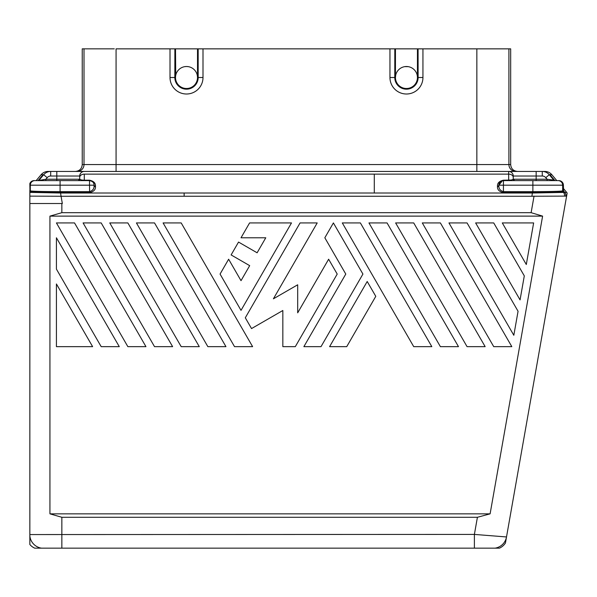 <?xml version="1.0" encoding="UTF-8"?>
<svg xmlns="http://www.w3.org/2000/svg" width="597" height="597" viewBox="0 0 597 597"><rect width="100%" height="100%" fill="white"/><g stroke="black" fill="none" stroke-linecap="round" stroke-linejoin="round"><path stroke-width="0.9" d="M498.861 185.883L498.861 185.667A1.373 0.97 0 0 1 497.48 186.637C497.308 189.727 499.301 191.712 503.443 192.6L532.867 192.607C550.844 192.503 560.881 192.227 562.978 191.771L562.65 190.883L563.396 190.883A1.373 1.373 90 0 0 563.725 191.771L563.575 191.555M566.613 196.107L531.897 196.256L532.39 193.01L566.665 192.368L567.15 193.062L506.51 536.957L474.391 534.412L477.413 517.286L490.107 513.845L49.939 513.845L61.849 517.286L477.413 517.286M42.999 174.712L41.103 174.712A9.171 9.171 -43 0 1 48.126 171.443L50.693 171.443A9.164 9.164 90.3 0 0 43.671 174.712L42.999 174.712L38.066 180.6M84.289 180.607L84.289 180.204L81.625 180.025L79.707 179.234L79.707 177.369L79.707 179.234L45.865 179.234L45.865 180.607L34.133 180.607L36.163 180.607L41.103 174.712M29.85 185.189L30.305 185.189L30.305 190.883C32.417 191.331 42.342 191.585 60.081 191.63L60.521 191.63L60.521 192.607L60.088 192.607C42.111 192.503 32.074 192.227 29.977 191.771L29.85 183.577A4.582 4.582 90 0 1 34.133 180.607A4.582 4.582 0 0 0 29.85 183.57M508.666 180.607L508.666 180.204L511.331 180.025L513.248 179.234L513.248 177.369A4.582 3.239 0 0 0 508.666 174.13L374.297 174.13L508.666 174.13L508.666 171.443L84.289 171.443A4.582 4.582 -90 0 0 79.707 176.025L50.693 176.025A4.582 4.582 -44.4 0 0 47.178 177.66L45.865 179.234L37.962 180.607A1.373 1.373 90 0 0 39.014 180.115L38.812 180.301M38.089 180.607A1.373 1.373 -90 0 0 39.141 180.115L43.671 174.712L47.178 177.66M89.602 180.204L89.513 180.607L60.081 180.607L60.081 185.189L89.513 185.189L89.61 191.622M56.797 180.607L56.797 179.234L56.797 180.607L60.081 180.607L34.887 180.607A4.582 4.582 90 0 0 30.305 185.189L60.081 185.189L60.088 192.607M197.51 50.663L198.174 50.663L198.174 77.506A11.671 11.671 0 0 1 186.51 89.177A11.671 11.671 0 0 1 174.839 77.506L174.876 48.85L175.511 48.85L116.072 48.85L116.072 164.571L510.674 164.571L510.674 48.85L116.072 48.85M203.002 77.506L203.002 48.85L197.51 48.85L197.51 77.506L203.002 77.506A16.5 16.5 0 0 1 186.51 94.005A16.5 16.5 0 0 1 170.011 77.506L170.011 48.85M94.057 186.495L94.095 185.189C94.229 182.809 92.699 181.287 89.513 180.607A4.582 4.582 0 0 1 94.095 185.189A1.373 0.97 180 0 0 95.475 186.16C95.639 183.07 93.654 181.085 89.513 180.204L84.289 180.204L84.289 174.13A4.582 3.239 180 0 0 79.707 177.369L79.707 176.025M93.528 182.98L93.184 182.443M92.505 181.719L92.057 181.376M90.528 180.719L90.05 180.637M175.727 75.326L175.511 48.85L198.144 48.85L198.174 50.663M499.361 183.107L499.711 182.525M29.85 190.883L29.85 544.501A13.753 13.753 -27.3 0 0 34.723 548.158M29.85 190.361L29.85 190.95L29.85 190.361M78.334 180.607L78.334 180.607A1.373 1.373 -132.2 0 0 79.707 179.234L79.707 177.369L79.707 179.234L78.334 180.607M175.511 50.663L174.839 50.663M508.666 174.13L508.666 180.204L503.443 180.204C499.301 181.085 497.308 183.07 497.48 186.16A1.373 0.97 180 0 0 498.861 185.189A4.582 4.582 0 0 1 503.443 180.607L558.068 180.607A4.582 4.582 90 0 1 562.65 185.189L562.65 190.883C560.538 191.331 550.613 191.585 532.875 191.63L532.875 185.189L563.404 185.189L563.396 190.883M554.419 180.607L547.091 180.607L547.091 179.234L536.158 179.234L536.158 180.607L558.068 180.607M495.055 548.158A13.746 13.746 -40 0 0 506.51 536.957L505.45 542.986A13.746 13.746 0 0 1 499.465 548.158L34.716 548.158M41.462 548.158A13.746 13.738 -108.2 0 1 29.85 535.934M29.85 203.517L62.342 203.517L61.058 196.256L29.85 196.137M188.271 66.655L186.51 66.513A11 11 0 0 0 175.511 77.506A11 11 0 0 0 186.51 88.505A11 11 0 0 0 197.51 77.506A11 11 0 0 0 186.51 66.513L184.742 66.655M184.272 66.737L183.876 66.827M183.413 66.954L183.025 67.073M182.578 67.237L182.197 67.394M49.939 216.121L61.849 212.681L531.121 212.681L542.606 216.121L49.939 216.121L49.939 513.845M542.606 216.121L490.107 513.845M114.296 48.842L84.005 48.842L84.005 164.571L116.072 164.571L116.072 171.443M84.005 48.842L82.244 48.85L82.244 164.571L84.005 164.571A6.873 6.873 -90 0 1 77.14 171.443M29.85 192.383L60.566 193.01L184.137 193.01L184.137 196.249L61.058 196.256L60.521 192.607L89.513 192.6C93.654 191.719 95.639 189.734 95.475 186.637A1.373 0.97 -0 0 1 94.095 185.667C94.229 188.756 92.699 190.741 89.513 191.622L60.521 191.63M197.488 76.879L197.286 75.326M191.622 67.767L191.249 67.588M190.824 67.394L190.436 67.237M189.995 67.073L189.6 66.954M189.145 66.827L188.749 66.737M29.85 534.561L474.391 534.412L474.391 548.158L61.849 548.158L61.849 517.286M542.263 176.025L542.263 171.443L508.666 171.443A4.582 4.582 -90 0 1 513.248 176.025L513.248 179.234A1.373 1.373 -45 0 0 514.621 180.607L513.248 179.234L536.158 179.234L536.158 176.025L542.263 176.025A4.582 4.582 -135.6 0 1 545.777 177.66L547.091 179.234L553.815 180.115L549.285 174.712L551.852 174.712L556.792 180.607L558.822 180.607A4.582 4.582 90 0 1 563.396 185.189M50.693 176.025L50.693 171.443L84.289 171.443M75.371 171.443C79.543 171.033 81.834 168.742 82.244 164.571M45.865 180.607L38.536 180.607M36.163 180.607L34.133 180.607M358.633 548.158L175.346 548.158M89.513 180.607A4.582 4.582 0 0 1 94.095 185.189L89.513 185.189L89.513 180.607A4.582 4.582 0 0 1 94.095 185.189A4.582 4.582 0 0 0 89.513 180.607M203.002 48.85L395.453 48.85L395.453 77.506L394.781 77.506L394.811 48.85L478.622 48.842M508.913 48.842L508.913 164.571A6.873 6.873 90 0 0 515.786 171.443L476.846 171.443L476.846 48.85M545.777 177.66L549.285 174.712A9.164 9.164 89.7 0 0 542.263 171.443L544.83 171.443A9.171 9.171 0 0 1 551.852 174.712M513.248 176.025L536.158 176.025L536.158 171.443L517.547 171.443C513.375 171.033 511.084 168.742 510.674 164.571M503.443 192.6L503.435 191.622M498.861 185.667L498.861 185.189L498.861 185.667C498.726 188.756 500.256 190.741 503.443 191.622L532.434 191.63L532.39 193.01L374.297 193.01L374.297 174.13L84.289 174.13M422.945 48.85L422.945 77.506A16.5 16.5 0 0 1 406.445 94.005A16.5 16.5 0 0 1 389.953 77.506L389.953 48.85M563.404 188.473L566.665 192.368M503.443 191.622L503.443 180.204L511.331 180.025M408.214 66.655L404.684 66.655M404.206 66.737L403.811 66.827M403.356 66.954L402.96 67.073M402.52 67.237L402.132 67.394M401.706 67.588L401.333 67.767M395.669 75.326L395.453 77.506M417.43 76.879L417.228 75.326M410.758 67.394L410.378 67.237M409.93 67.073L409.542 66.954M409.079 66.827L408.691 66.737M389.953 77.506L394.781 77.506A11.671 11.671 0 0 0 406.445 89.177A11.671 11.671 0 0 0 418.116 77.506L417.445 77.506L417.445 48.85L418.079 48.85L418.116 77.506L422.945 77.506M417.445 50.663L418.116 50.663M395.453 50.663L394.781 50.663M406.445 88.505A11 11 0 0 0 417.445 77.506A11 11 0 0 0 406.445 66.513A11 11 0 0 0 395.453 77.506A11 11 0 0 0 406.445 88.505M554.867 180.607A1.373 1.373 -90 0 1 553.815 180.115L554.994 180.607A1.373 1.373 90 0 1 553.941 180.115L554.143 180.301M532.875 180.607L532.875 185.189L498.861 185.189L502.458 180.712M565.135 196.107L565.762 196.107A4.582 4.582 90 0 0 564.762 192.368L563.404 190.741M252.613 346.648L181.19 222.927L163.093 222.927L234.524 346.648L252.613 346.648M368.961 222.927L440.392 346.648L458.489 346.648L387.057 222.927L368.961 222.927M526.3 264.508L533.636 222.927L502.293 222.927L526.3 264.508M273.396 298.813L317.208 222.927L300.067 222.927L245.3 317.783L251.538 328.574L282.836 310.507L282.836 346.648L295.306 346.648L337.208 274.068L328.634 259.225L297.687 312.835L297.687 284.791L273.396 298.813M360.387 222.927L342.297 222.927L413.721 346.648L431.818 346.648L360.387 222.927M440.392 222.927L422.295 222.927L493.726 346.648L511.816 346.648L440.392 222.927M207.853 346.648L225.95 346.648L154.519 222.927L136.422 222.927L207.853 346.648M303.873 346.648L321.014 346.648L362.924 274.068L333.402 222.927L324.828 237.778L345.782 274.068L303.873 346.648M101.184 222.927L83.087 222.927L154.519 346.648L172.615 346.648L101.184 222.927M127.855 222.927L109.758 222.927L181.19 346.648L199.279 346.648L127.855 222.927M520.062 299.895L524.3 275.881L493.726 222.927L475.63 222.927L520.062 299.895M228.636 259.225L220.062 274.068L241.016 310.358L291.493 222.927L249.591 222.927L241.016 237.778L265.777 237.778L257.113 252.792L238.539 242.069L231.114 254.926L249.688 265.65L241.016 280.665L228.636 259.225M119.281 346.648L56.424 237.778L56.424 269.12L101.184 346.648L119.281 346.648M375.782 296.336L367.207 281.493L329.589 346.648L346.73 346.648L375.782 296.336M448.959 222.927L513.823 335.275L518.062 311.268L467.055 222.927L448.959 222.927M56.424 346.648L92.617 346.648L56.424 283.963L56.424 346.648M485.152 346.648L413.721 222.927L395.624 222.927L467.055 346.648L485.152 346.648M145.952 346.648L74.521 222.927L56.424 222.927L127.855 346.648L145.952 346.648M563.725 191.771L562.978 191.771L563.478 192.368A4.582 4.582 -82.9 0 1 564.478 196.107M56.797 171.443L56.797 179.234L79.707 179.234M497.48 186.16L497.48 186.637L497.48 186.16M89.513 192.6L89.513 191.622M61.849 203.517L61.849 212.681M184.137 196.249L531.897 196.256M534.046 196.107L531.121 212.681M95.475 186.16L95.475 186.637M175.511 77.506L170.011 77.506M532.434 191.63L532.875 191.63L532.867 192.607M184.137 193.01L374.297 193.01M503.443 180.607A4.582 4.582 0 0 0 498.861 185.189M554.897 180.6L549.956 174.712M558.822 180.607A4.582 4.582 0 0 1 563.404 185.189L563.59 191.57M563.404 190.883L563.598 191.592L563.404 190.883"/></g></svg>
